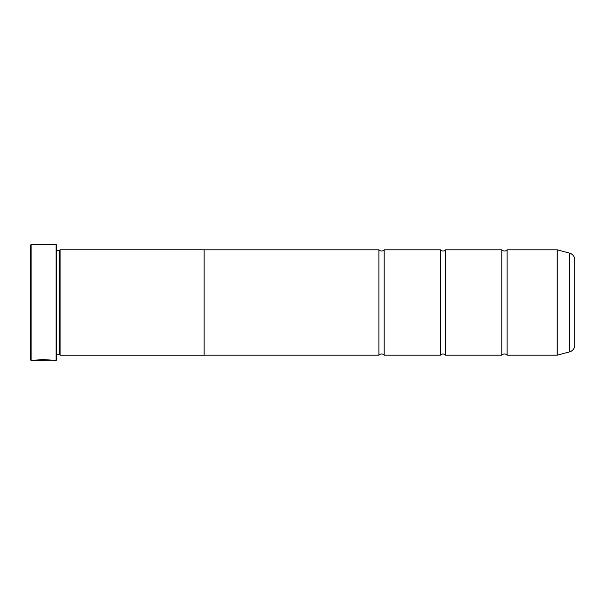 <?xml version="1.0" encoding="UTF-8"?>
<svg xmlns="http://www.w3.org/2000/svg" width="605" height="605" viewBox="0 0 605 605"><rect width="100%" height="100%" fill="white"/><g stroke="black" fill="none" stroke-linecap="round" stroke-linejoin="round"><path stroke-width="0.91" d="M569.539 351.883L569.539 253.117A7.026 7.026 0 0 1 574.75 259.9L574.75 345.1A7.026 7.026 0 0 1 569.539 351.883L557.25 355.173A0.529 0.529 0 0 1 557.114 355.195L557.114 249.804L507.126 249.804L507.126 355.195A3.441 3.441 0 0 0 501.855 355.195L445.651 355.195A3.441 3.441 0 0 0 440.38 355.195L384.175 355.195A3.441 3.441 0 0 0 378.904 355.195L204.142 355.195L204.142 249.782L60.107 249.782L60.107 355.218L59.229 354.341L59.229 250.659L60.107 249.782M507.126 249.804A3.441 3.441 0 0 1 501.855 249.804L501.855 355.195M501.855 249.804L445.651 249.804L445.651 355.195M445.651 249.804A3.441 3.441 0 0 1 440.38 249.804L440.38 355.195M440.38 249.804L384.175 249.804L384.175 355.195M384.175 249.804A3.441 3.441 0 0 1 378.904 249.804L378.904 355.195M557.114 249.804A0.529 0.529 0 0 1 557.25 249.827L557.25 355.173M52.022 360.285L31.127 360.467L30.25 359.582L30.25 245.418L31.127 244.533L31.127 360.467M56.068 360.467L56.068 244.533L56.598 245.063L56.598 359.937L56.068 360.467L53.164 360.467C53.762 359.733 34.856 359.476 34.288 360.459L36.686 360.391C39.257 359.65 51.735 360.179 51.274 360.467L51.274 360.467M56.068 244.533L31.127 244.533M56.598 354.341L59.229 354.341M56.598 250.659L59.229 250.659M557.114 355.195L507.126 355.195M569.539 253.117L557.25 249.827M204.142 355.218L60.107 355.218M378.904 249.804L204.142 249.804M36.686 360.277L35.438 360.277M51.274 360.285C51.728 360.005 39.272 359.468 36.686 360.217L36.686 360.391"/></g></svg>
